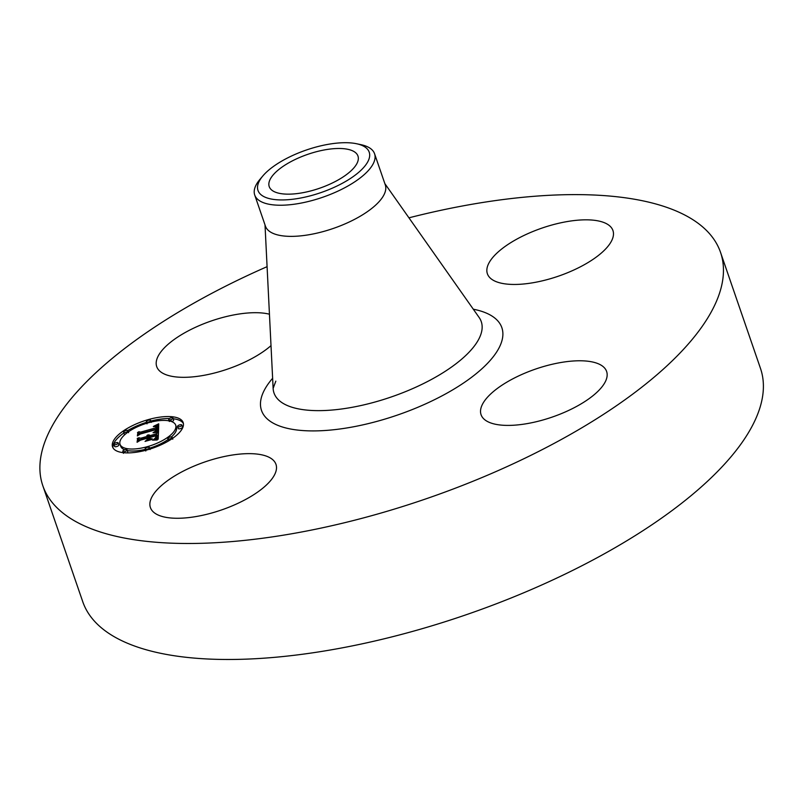 <?xml version="1.0" encoding="UTF-8"?>
<svg xmlns="http://www.w3.org/2000/svg" width="803" height="803" viewBox="0 0 803 803"><rect width="100%" height="100%" fill="white"/><g stroke="black" fill="none" stroke-linecap="round" stroke-linejoin="round"><path stroke-width="1.2" d="M271.012 345.631A66.398 25.405 161 0 1 236.162 365.897A66.398 25.405 161 0 1 156.726 366.63A66.398 25.405 161 0 1 202.838 324.121A66.398 25.405 161 0 1 269.447 314.204M408.948 217.824A358.379 137.142 161 0 1 711.408 235.941A358.379 137.142 161 0 1 720.532 252.373L760.471 368.366A358.379 137.142 161 0 1 489.067 606.536A358.379 137.142 161 0 1 91.883 618.149A358.379 137.142 161 0 1 82.759 601.728L42.82 485.725A358.379 137.142 161 0 1 267.088 266.666M720.532 252.373A358.379 137.142 161 0 1 449.128 490.543A358.379 137.142 161 0 1 51.944 502.156A358.379 137.142 161 0 1 42.82 485.725M356.773 153.895A46.925 17.957 161 0 1 357.967 156.043A46.925 17.957 161 0 1 322.425 187.229A46.925 17.957 161 0 1 270.42 188.755A46.925 17.957 161 0 1 269.226 186.607A46.925 17.957 161 0 1 304.759 155.421A46.925 17.957 161 0 1 356.773 153.895M296.779 198.692A58.81 22.504 -19 0 0 360.296 170.909A58.81 22.504 -19 0 0 356.452 143.717A58.81 22.504 -19 0 0 330.404 143.958A58.81 22.504 -19 0 0 262.832 175.957A58.81 22.504 -19 0 0 296.779 198.692M356.452 143.717L360.828 144.64A63.377 24.251 161 0 1 372.963 150.844A63.377 24.251 -19 0 1 374.569 153.754L385.289 184.891A63.377 24.251 161 0 1 337.3 227.008A63.377 24.251 161 0 1 267.058 229.066A63.377 24.251 161 0 1 265.442 226.155L254.722 195.019A63.377 24.251 -19 0 0 256.338 197.919A63.377 24.251 161 0 0 296.528 203.882A63.377 24.251 -19 0 0 374.569 153.754M261.507 177.624A63.377 24.251 -19 0 0 259.941 179.38A63.377 24.251 -19 0 0 254.722 195.019M274.275 461.293A66.398 25.405 161 0 1 275.971 464.345A66.398 25.405 161 0 1 225.683 508.46A66.398 25.405 161 0 1 152.098 510.618A66.398 25.405 161 0 1 150.412 507.576A66.398 25.405 161 0 1 200.69 463.451A66.398 25.405 161 0 1 274.275 461.293M527.19 372.201A66.398 25.405 161 0 1 606.626 371.478A66.398 25.405 161 0 1 560.514 413.977A66.398 25.405 161 0 1 481.067 414.709A66.398 25.405 161 0 1 527.19 372.201M489.077 276.804A66.398 25.405 161 0 1 487.381 273.763A66.398 25.405 161 0 1 537.669 229.638A66.398 25.405 161 0 1 611.254 227.48A66.398 25.405 161 0 1 612.94 230.521A66.398 25.405 161 0 1 562.662 274.646A66.398 25.405 161 0 1 489.077 276.804M148.545 419.537A37.35 14.293 161 0 1 183.174 422.559A37.35 14.293 161 0 1 147.19 449.891A37.35 14.293 161 0 1 112.55 446.88A37.35 14.293 161 0 1 148.545 419.537M183.425 423.582A37.35 14.293 -19 0 0 173.187 418.754M169.393 418.524A37.35 14.293 -19 0 0 150.844 421.073M146.487 422.328A37.35 14.293 -19 0 0 127.777 430.518M123.923 432.978A37.35 14.293 -19 0 0 112.992 447.833M120.038 444.3A29.43 11.262 161 0 1 148.404 422.759A29.43 11.262 161 0 1 175.686 425.138A29.43 11.262 161 0 1 147.33 446.679A29.43 11.262 161 0 1 120.038 444.3L120.721 446.277A29.43 11.262 -19 0 0 124.686 449.8M127.286 450.543A29.43 11.262 -19 0 0 145.243 449.369M149.619 448.184A29.43 11.262 -19 0 0 168.078 439.522M171.451 436.902A29.43 11.262 -19 0 0 176.369 427.116L175.686 425.138M177.563 426.513L178.236 428.491A2.268 0.863 -19 0 0 180.344 428.672A2.268 0.863 -19 0 0 182.522 427.015L181.839 425.038A2.268 0.863 161 0 1 179.661 426.694A2.268 0.863 161 0 1 177.563 426.513A2.268 0.863 161 0 1 179.742 424.857A2.268 0.863 161 0 1 181.839 425.038M167.807 438.729A2.268 0.863 161 0 1 169.985 437.073A2.268 0.863 161 0 1 172.083 437.254A2.268 0.863 161 0 1 169.905 438.91A2.268 0.863 161 0 1 167.807 438.729L168.489 440.706A2.268 0.863 -19 0 0 168.63 440.887M113.896 444.39L114.568 446.368A2.268 0.863 -19 0 0 116.666 446.558A2.268 0.863 -19 0 0 118.854 444.902L118.171 442.925A2.268 0.863 161 0 1 115.993 444.581A2.268 0.863 161 0 1 113.896 444.39A2.268 0.863 161 0 1 116.074 442.734A2.268 0.863 161 0 1 118.171 442.925M127.015 452.892A2.268 0.863 -19 0 0 127.747 451.878L127.065 449.901A2.268 0.863 161 0 1 124.887 451.557A2.268 0.863 161 0 1 122.789 451.366A2.268 0.863 161 0 1 124.967 449.71A2.268 0.863 161 0 1 127.065 449.901M171.732 421.605A2.268 0.863 -19 0 0 173.629 420.039L172.946 418.062A2.268 0.863 161 0 1 170.768 419.718A2.268 0.863 161 0 1 168.66 419.537A2.268 0.863 161 0 1 170.848 417.881A2.268 0.863 161 0 1 172.946 418.062M123.642 432.185A2.268 0.863 161 0 1 125.83 430.518A2.268 0.863 161 0 1 127.928 430.709A2.268 0.863 161 0 1 125.74 432.365A2.268 0.863 161 0 1 123.642 432.185L124.324 434.162A2.268 0.863 -19 0 0 124.967 434.503M158.522 431.733L153.845 432.094L156.705 430.579L157.268 428.832L140.395 433.49L138.668 434.744L138.799 431.713L140.585 432.134L156.063 427.788L155.631 426.544L153.323 426.624L155.973 426.343L156.475 427.597L157.237 427.457L156.886 425.871L153.855 426.142L158.723 423.823L158.522 431.733M157.518 432.426L153.022 432.737L157.478 432.175M155.17 431.331L155.973 429.645L140.324 434.032L137.353 435.909L137.935 432.245L137.795 435.427L140.214 433.871L156.424 429.314L155.17 431.331M158.492 432.335L158.181 439.221L153.564 439.452L156.575 437.555L157.097 434.925L149.82 436.973L156.224 435.567L156.063 437.384L154.517 438.779L155.682 437.484L155.802 435.848L149.79 437.545L149.749 438.538L152.329 438.86L145.805 440.696L148.445 438.86L148.505 437.334L140.666 439.542L138.608 440.957L138.748 437.695L140.726 438.217L147.421 436.33L146.889 435.477L148.565 436.009L147.722 434.945L149.88 435.648L156.444 433.801L158.492 432.335M157.207 439.994L152.5 440.134L157.207 439.994M151.767 439.502L145.042 441.389L151.767 439.502M147.12 439.632L147.18 438.277L140.515 440.144L137.072 442.262L137.674 438.137L137.504 441.78L140.334 440.034L147.601 437.986L147.12 439.632M158.382 434.885L157.338 435.617M156.444 433.801L156.856 434.995M149.89 436.952L149.017 436.872M148.575 435.577L149.288 437.665L148.776 438.117M147.24 435.537L147.852 437.505M140.184 439.873L139.431 439.673L139.401 440.415M148.505 437.334L149.167 439.753M157.097 434.925L157.669 438.558L157.458 439.201L156.756 437.264M149.88 435.648L150.291 436.842M149.749 435.306L150.271 436.842M149.619 435.176L150.201 436.862M149.468 435.065L150.091 436.892M149.268 434.985L149.94 436.932M149.037 434.935L149.719 436.912M148.766 434.895L149.448 436.872M148.455 434.895L149.137 436.872M148.605 435.688L149.288 437.665M148.605 435.798L149.288 437.776M148.595 435.909L149.278 437.886M148.565 436.009L149.248 437.986M147.842 436.22L148.244 437.414M147.611 435.708L148.204 437.424M147.511 435.648L148.133 437.444M147.381 435.587L148.033 437.474M147.421 436.33L147.832 437.525M140.726 438.217L141.137 439.412M138.748 437.695L139.431 439.673M148.445 438.86L148.786 439.863M149.749 438.538L150.071 439.502M155.802 435.848L156.183 436.983M155.822 436.009L156.173 437.043M155.832 436.159L156.163 437.103M155.842 436.29L156.143 437.163M155.842 436.42L156.123 437.223M155.842 436.541L156.103 437.284M155.832 436.702L156.063 437.364M155.822 436.842L156.023 437.444M155.802 436.993L155.983 437.525M157.077 435.176L157.749 437.153M157.027 435.818L157.709 437.796M157.027 436.2L157.709 438.177M157.017 436.39L157.689 438.368M156.987 436.581L157.669 438.558M156.946 436.772L157.629 438.749M156.896 436.942L157.579 438.92M156.836 437.103L157.518 439.08M156.675 437.414L157.288 439.201M156.575 437.555L157.137 439.191M156.465 437.685L156.976 439.191M156.344 437.816L156.816 439.191M156.194 437.936L156.625 439.191M156.023 438.067L156.414 439.191M155.822 438.217L156.163 439.201M155.591 438.368L155.882 439.221M155.33 438.518L155.571 439.241M155.029 438.689L155.23 439.271M158.663 426.172L157.448 426.754M157.308 426.343L158.04 428.601L157.498 429.515M139.963 433.811L139.461 434.172M157.268 428.832L157.92 431.753M158.191 424.094L158.673 425.51M157.669 424.345L158.342 426.323M157.147 424.586L157.83 426.564M156.645 424.827L157.047 425.971M156.163 425.058L156.404 425.761M157.338 426.473L158.02 428.451M157.358 426.624L158.04 428.601M157.358 426.784L158.04 428.762M157.348 426.915L158.03 428.892M157.328 427.045L158.01 429.023M157.308 427.176L157.99 429.153M157.278 427.316L157.95 429.294M157.237 427.457L157.92 429.434M156.475 427.597L156.926 428.922M156.284 426.513L156.505 427.166M156.194 426.443L156.495 427.326M156.093 426.393L156.485 427.517M155.973 426.343L156.655 428.32M156.103 427.176L156.726 428.983M156.103 427.306L156.685 428.993M156.063 427.788L156.505 429.043M140.585 432.134L140.997 433.329M138.799 431.713L139.481 433.69M157.278 428.943L157.96 430.92M157.298 429.063L157.98 431.04M157.298 429.173L157.98 431.151M157.308 429.294L157.98 431.271M157.298 429.414L157.98 431.392M157.288 429.555L157.97 431.532M157.258 429.695L157.94 431.673M157.217 429.836L157.88 431.763M157.167 429.966L157.789 431.763M157.097 430.097L157.679 431.763M157.017 430.217L157.559 431.773M156.926 430.348L157.418 431.773M156.826 430.458L157.278 431.783M156.705 430.579L157.117 431.793M156.565 430.689L156.946 431.793M156.414 430.799L156.766 431.803M156.244 430.91L156.555 431.813M156.053 431.03L156.324 431.823M155.832 431.151L156.073 431.833M155.591 431.271L155.802 431.853M137.504 432.516L137.875 433.59M156.003 429.826L156.234 430.498M156.003 429.916L156.214 430.538M155.993 430.057L156.173 430.599M137.243 438.428L137.614 439.492M147.18 438.277L147.541 439.331M147.22 449.208A2.268 0.863 161 0 1 145.122 449.028A2.268 0.863 161 0 1 147.3 447.361A2.268 0.863 161 0 1 149.398 447.552A2.268 0.863 161 0 1 147.22 449.208L147.431 449.831M148.515 420.23A2.268 0.863 161 0 1 150.613 420.411A2.268 0.863 161 0 1 148.435 422.067A2.268 0.863 161 0 1 146.337 421.886A2.268 0.863 161 0 1 148.515 420.23M384.858 183.626L479.12 317.466A109.599 41.937 161 0 1 403.879 392.286A109.599 41.937 161 0 1 276.794 397.997A109.599 41.937 161 0 1 273.13 388.391L275.82 381.154M473.288 309.195A127.095 48.632 161 0 1 498.613 321.842A127.095 48.632 161 0 1 413.575 409.038A127.095 48.632 161 0 1 264.739 416.255A127.095 48.632 161 0 1 272.629 378.283M169.905 438.91L170.246 439.903M148.435 422.067L148.645 422.689M170.768 419.718L171.37 421.475M265.01 224.89L273.13 388.391M259.941 179.38L262.832 175.957M145.122 449.028L145.795 451.005M149.398 447.552L150.081 449.529M172.083 437.254L172.765 439.231M122.789 451.366L123.461 453.344M150.613 420.411L151.295 422.388M146.337 421.886L147.009 423.864M168.66 419.537L169.343 421.515M127.928 430.709L128.61 432.687"/></g></svg>
